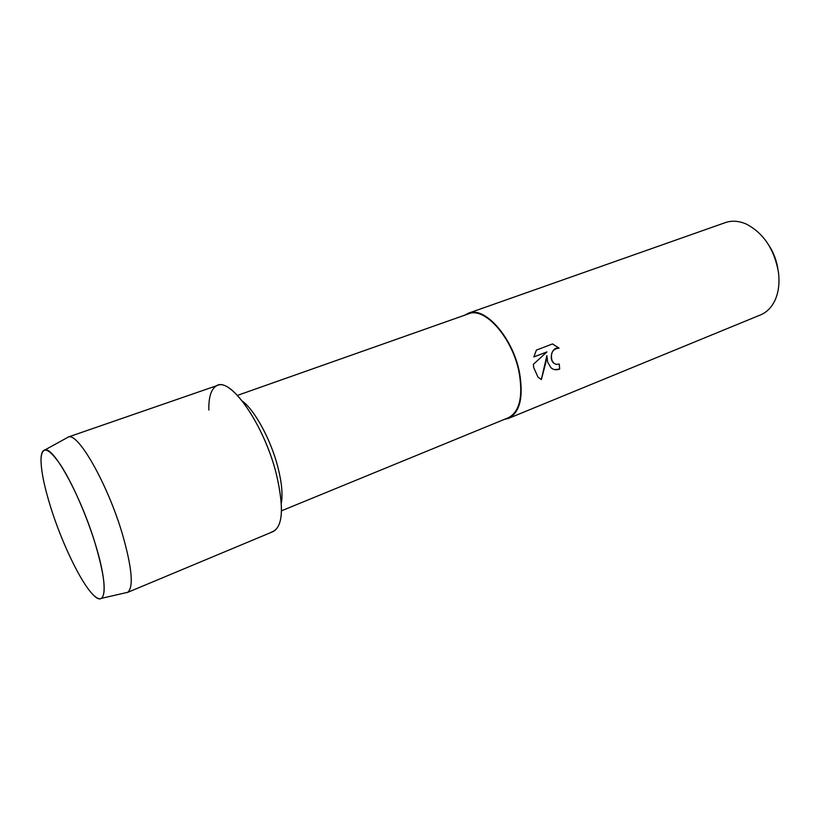<?xml version="1.0" encoding="UTF-8"?>
<svg xmlns="http://www.w3.org/2000/svg" width="820" height="820" viewBox="0 0 820 820"><rect width="100%" height="100%" fill="white"/><g stroke="black" fill="none" stroke-linecap="round" stroke-linejoin="round"><path stroke-width="1.23" d="M95.11 543.342C86.254 514.591 71.986 482.355 60.526 464.868C48.523 447.556 42.025 445.496 41.02 458.698C40.856 469.942 44.147 486.332 50.891 507.867C61.859 542.881 80.606 582.036 92.762 594.377C106.272 609.291 108.506 586.136 95.11 543.342C80.903 496.182 53.495 446.316 44.874 449.965C42.527 450.436 41.246 453.347 41.02 458.698C40.856 469.942 44.147 486.332 50.891 507.867C61.859 542.881 80.606 582.036 92.762 594.377C96.483 598.231 99.384 599.543 101.444 598.333C106.59 593.526 104.478 575.189 95.11 543.342M281.342 503.275C282.88 494.388 281.742 482.406 277.918 467.308C271.01 440.032 254.917 410.369 242.392 401.123M271.625 532.016C282.849 528.131 284.396 508.728 276.279 473.796C263.804 423.581 229.231 375.119 215.998 386.138C210.996 389.49 208.608 397.464 208.833 410.051M281.496 510.819L508.256 417.79C519.49 411.968 523.139 397.054 519.214 373.069C512.92 338.342 484.835 306.495 468.62 313.814L237.472 395.383M504.31 419.409L508.523 418.384C519.88 412.491 523.57 397.413 519.603 373.151C513.238 338.014 484.825 305.798 468.415 313.199L464.591 315.228M547.678 362.173L546.878 355.634L545.751 362.932L541.343 379.578L538.002 377.138L533.728 367.627L533.338 364.326L546.95 351.913L533.83 356.966L536.413 350.089L552.526 343.928L559.066 348.151C552.68 348.797 550.322 352.907 551.983 360.492L553.807 363.178L556.196 364.398L559.26 364.07L559.691 369.072C556.288 370.353 553.336 369.871 550.855 367.606L547.678 362.173M508.523 418.384L760.591 314.89C766.977 312.205 771.866 307.151 775.248 299.71C778.703 291.725 779.758 282.5 778.416 272.025C774.223 249.136 763.563 233.177 746.436 224.147C738.963 220.857 731.942 220.334 725.392 222.589L468.415 313.199M777.821 268.406C776.458 260.288 773.588 252.755 769.201 245.795M541.303 379.558L546.878 355.634M533.841 356.946L546.95 351.913M554.689 369.646L559.66 369.061L559.22 364.08M556.196 364.398L553.766 363.178C548.58 358.924 551.993 346.511 558.902 348.121M559.066 348.151L552.516 343.939M125.491 592.819L127.715 592.306C133.773 587.13 132.02 567.778 122.457 534.271C107.891 484.62 78.341 432.642 68.48 436.978L66.481 438.075M127.254 592.542L273.255 531.534C283.023 525.886 284.027 506.647 276.279 473.796C264.306 425.682 231.619 378.092 217.536 385.41L67.988 437.111M44.874 449.965L68.48 436.978M101.444 598.333L127.715 592.306"/></g></svg>
